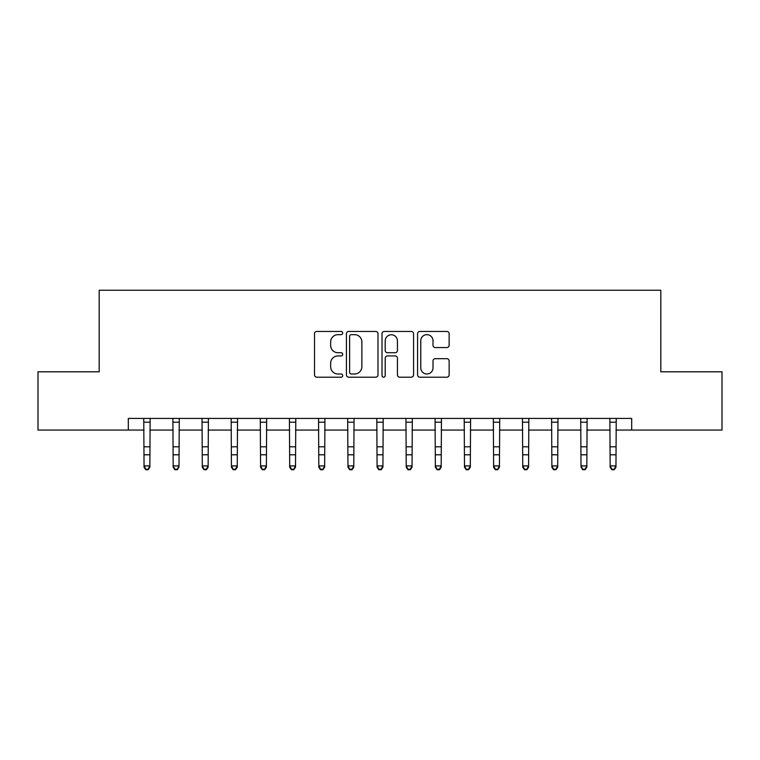 <?xml version="1.0" encoding="UTF-8"?>
<svg xmlns="http://www.w3.org/2000/svg" width="760" height="760" viewBox="0 0 760 760"><rect width="100%" height="100%" fill="white"/><g stroke="black" fill="none" stroke-linecap="round" stroke-linejoin="round"><path stroke-width="1.14" d="M342.712 333.051A1.605 1.605 0 0 0 341.116 331.455L316.806 331.455A2.289 2.289 0 0 0 314.516 333.735L314.516 374.917A2.289 2.289 0 0 0 316.806 377.197L341.116 377.197A1.605 1.605 0 0 0 342.712 375.601A1.605 1.605 0 0 0 341.116 373.996L337.962 373.996A7.324 7.324 0 0 1 330.647 366.681L330.647 363.251A7.324 7.324 0 0 1 337.962 355.927L341.116 355.927A1.605 1.605 0 0 0 342.712 354.322A1.605 1.605 0 0 0 341.116 352.726L337.962 352.726A7.324 7.324 0 0 1 330.647 345.401L330.647 341.971A7.324 7.324 0 0 1 337.962 334.656L341.116 334.656A1.605 1.605 0 0 0 342.712 333.051M446.851 347.577A2.289 2.289 0 0 0 449.141 345.287L449.141 333.735A2.289 2.289 0 0 0 446.851 331.455L419.862 331.455A2.289 2.289 0 0 0 417.572 333.735L417.572 374.917A2.289 2.289 0 0 0 419.862 377.197L446.851 377.197A2.289 2.289 0 0 0 449.141 374.917L449.141 360.962A2.289 2.289 0 0 0 446.851 358.673L435.299 358.673A2.289 2.289 0 0 0 433.01 360.962L433.01 367.878A6.118 6.118 0 0 1 426.892 373.996A6.118 6.118 0 0 1 420.774 367.878L420.774 340.774A6.118 6.118 0 0 1 426.892 334.656A6.118 6.118 0 0 1 433.01 340.774L433.01 345.287A2.289 2.289 0 0 0 435.299 347.577L446.851 347.577M128.307 430.065L38 430.065L38 371.801L99.18 371.801L99.18 290.234L660.82 290.234L660.82 371.801L722 371.801L722 430.065L631.693 430.065L631.693 418.418L128.307 418.418L128.307 430.065L144.039 430.065M377.995 333.735A2.289 2.289 0 0 0 375.715 331.455L348.716 331.455A2.289 2.289 0 0 0 346.427 333.735L346.427 374.917A2.289 2.289 0 0 0 348.716 377.197L375.715 377.197A2.289 2.289 0 0 0 377.995 374.917L377.995 333.735M384.284 331.455L411.284 331.455A2.289 2.289 0 0 1 413.573 333.735L413.573 374.917A2.289 2.289 0 0 1 411.284 377.197L399.731 377.197A2.289 2.289 0 0 1 397.442 374.917L397.442 358.216A2.289 2.289 0 0 0 395.152 355.927L387.495 355.927A2.289 2.289 0 0 0 385.206 358.216L385.206 375.601A1.605 1.605 0 0 1 383.601 377.197A1.605 1.605 0 0 1 382.005 375.601L382.005 333.735A2.289 2.289 0 0 1 384.284 331.455M149.862 430.065L173.166 430.065M178.999 430.065L202.302 430.065M208.126 430.065L231.429 430.065M237.253 430.065L260.566 430.065M266.389 430.065L289.693 430.065M295.517 430.065L318.82 430.065M324.653 430.065L347.956 430.065M353.78 430.065L377.084 430.065M382.916 430.065L406.22 430.065M412.043 430.065L435.347 430.065M441.18 430.065L464.483 430.065M470.307 430.065L493.611 430.065M499.434 430.065L522.747 430.065M528.57 430.065L551.874 430.065M557.697 430.065L581.001 430.065M586.834 430.065L610.137 430.065M615.961 430.065L631.693 430.065M351.234 334.656A1.605 1.605 0 0 0 349.628 336.252L349.628 372.4A1.605 1.605 0 0 0 351.234 373.996L354.549 373.996A7.324 7.324 0 0 0 361.874 366.681L361.874 341.971A7.324 7.324 0 0 0 354.549 334.656L351.234 334.656M397.442 340.888A6.118 6.118 0 0 0 391.324 334.77A6.118 6.118 0 0 0 385.206 340.888L385.206 350.436A2.289 2.289 0 0 0 387.495 352.726L395.152 352.726A2.289 2.289 0 0 0 397.442 350.436L397.442 340.888M150.138 418.418L149.862 467.2L148.114 469.765L148.114 469.243L145.787 469.243L145.787 469.765L148.114 469.765M143.763 418.418L144.039 465.899L149.862 465.899L148.114 469.243M145.787 469.765L144.039 467.2L144.039 465.899L145.787 469.243M179.274 418.418L178.999 467.2L177.251 469.765L177.251 469.243L174.914 469.243L174.914 469.765L177.251 469.765M172.891 418.418L173.166 465.899L178.999 465.899L177.251 469.243M174.914 469.765L173.166 467.2L173.166 465.899L174.914 469.243M208.401 418.418L208.126 467.2L206.378 469.765L206.378 469.243L204.05 469.243L204.05 469.765L206.378 469.765M202.027 418.418L202.302 465.899L208.126 465.899L206.378 469.243M204.05 469.765L202.302 467.2L202.302 465.899L204.05 469.243M237.538 418.418L237.253 467.2L235.505 469.765L235.505 469.243L233.177 469.243L233.177 469.765L235.505 469.765M231.154 418.418L231.429 465.899L237.253 465.899L235.505 469.243M233.177 469.765L231.429 467.2L231.429 465.899L233.177 469.243M266.665 418.418L266.389 467.2L264.642 469.765L264.642 469.243L262.314 469.243L262.314 469.765L264.642 469.765M260.281 418.418L260.566 465.899L266.389 465.899L264.642 469.243M262.314 469.765L260.566 467.2L260.566 465.899L262.314 469.243M295.792 418.418L295.517 467.2L293.769 469.765L293.769 469.243L291.441 469.243L291.441 469.765L293.769 469.765M289.417 418.418L289.693 465.899L295.517 465.899L293.769 469.243M291.441 469.765L289.693 467.2L289.693 465.899L291.441 469.243M324.928 418.418L324.653 467.2L322.905 469.765L322.905 469.243L320.568 469.243L320.568 469.765L322.905 469.765M318.544 418.418L318.82 465.899L324.653 465.899L322.905 469.243M320.568 469.765L318.82 467.2L318.82 465.899L320.568 469.243M354.055 418.418L353.78 467.2L352.032 469.765L352.032 469.243L349.704 469.243L349.704 469.765L352.032 469.765M347.681 418.418L347.956 465.899L353.78 465.899L352.032 469.243M349.704 469.765L347.956 467.2L347.956 465.899L349.704 469.243M383.192 418.418L382.916 467.2L381.168 469.765L381.168 469.243L378.831 469.243L378.831 469.765L381.168 469.765M376.808 418.418L377.084 465.899L382.916 465.899L381.168 469.243M378.831 469.765L377.084 467.2L377.084 465.899L378.831 469.243M412.319 418.418L412.043 467.2L410.295 469.765L410.295 469.243L407.968 469.243L407.968 469.765L410.295 469.765M405.945 418.418L406.22 465.899L412.043 465.899L410.295 469.243M407.968 469.765L406.22 467.2L406.22 465.899L407.968 469.243M441.455 418.418L441.18 467.2L439.432 469.765L439.432 469.243L437.095 469.243L437.095 469.765L439.432 469.765M435.072 418.418L435.347 465.899L441.18 465.899L439.432 469.243M437.095 469.765L435.347 467.2L435.347 465.899L437.095 469.243M470.582 418.418L470.307 467.2L468.559 469.765L468.559 469.243L466.231 469.243L466.231 469.765L468.559 469.765M464.208 418.418L464.483 465.899L470.307 465.899L468.559 469.243M466.231 469.765L464.483 467.2L464.483 465.899L466.231 469.243M499.719 418.418L499.434 467.2L497.686 469.765L497.686 469.243L495.358 469.243L495.358 469.765L497.686 469.765M493.335 418.418L493.611 465.899L499.434 465.899L497.686 469.243M495.358 469.765L493.611 467.2L493.611 465.899L495.358 469.243M528.846 418.418L528.57 467.2L526.822 469.765L526.822 469.243L524.495 469.243L524.495 469.765L526.822 469.765M522.462 418.418L522.747 465.899L528.57 465.899L526.822 469.243M524.495 469.765L522.747 467.2L522.747 465.899L524.495 469.243M557.973 418.418L557.697 467.2L555.95 469.765L555.95 469.243L553.622 469.243L553.622 469.765L555.95 469.765M551.598 418.418L551.874 465.899L557.697 465.899L555.95 469.243M553.622 469.765L551.874 467.2L551.874 465.899L553.622 469.243M587.109 418.418L586.834 467.2L585.086 469.765L585.086 469.243L582.749 469.243L582.749 469.765L585.086 469.765M580.725 418.418L581.001 465.899L586.834 465.899L585.086 469.243M582.749 469.765L581.001 467.2L581.001 465.899L582.749 469.243M616.236 418.418L615.961 467.2L614.213 469.765L614.213 469.243L611.885 469.243L611.885 469.765L614.213 469.765M609.862 418.418L610.137 465.899L615.961 465.899L614.213 469.243M611.885 469.765L610.137 467.2L610.137 465.899L611.885 469.243M149.862 446.804L144.039 446.804M149.862 454.793L144.039 454.793M149.862 422.199L144.039 422.199M178.999 446.804L173.166 446.804M178.999 454.793L173.166 454.793M178.999 422.199L173.166 422.199M208.126 446.804L202.302 446.804M208.126 454.793L202.302 454.793M208.126 422.199L202.302 422.199M237.253 446.804L231.429 446.804M237.253 454.793L231.429 454.793M237.253 422.199L231.429 422.199M266.389 446.804L260.566 446.804M266.389 454.793L260.566 454.793M266.389 422.199L260.566 422.199M295.517 446.804L289.693 446.804M295.517 454.793L289.693 454.793M295.517 422.199L289.693 422.199M324.653 446.804L318.82 446.804M324.653 454.793L318.82 454.793M324.653 422.199L318.82 422.199M353.78 446.804L347.956 446.804M353.78 454.793L347.956 454.793M353.78 422.199L347.956 422.199M382.916 446.804L377.084 446.804M382.916 454.793L377.084 454.793M382.916 422.199L377.084 422.199M412.043 446.804L406.22 446.804M412.043 454.793L406.22 454.793M412.043 422.199L406.22 422.199M441.18 446.804L435.347 446.804M441.18 454.793L435.347 454.793M441.18 422.199L435.347 422.199M470.307 446.804L464.483 446.804M470.307 454.793L464.483 454.793M470.307 422.199L464.483 422.199M499.434 446.804L493.611 446.804M499.434 454.793L493.611 454.793M499.434 422.199L493.611 422.199M528.57 446.804L522.747 446.804M528.57 454.793L522.747 454.793M528.57 422.199L522.747 422.199M557.697 446.804L551.874 446.804M557.697 454.793L551.874 454.793M557.697 422.199L551.874 422.199M586.834 446.804L581.001 446.804M586.834 454.793L581.001 454.793M586.834 422.199L581.001 422.199M615.961 446.804L610.137 446.804M615.961 454.793L610.137 454.793M615.961 422.199L610.137 422.199"/></g></svg>
